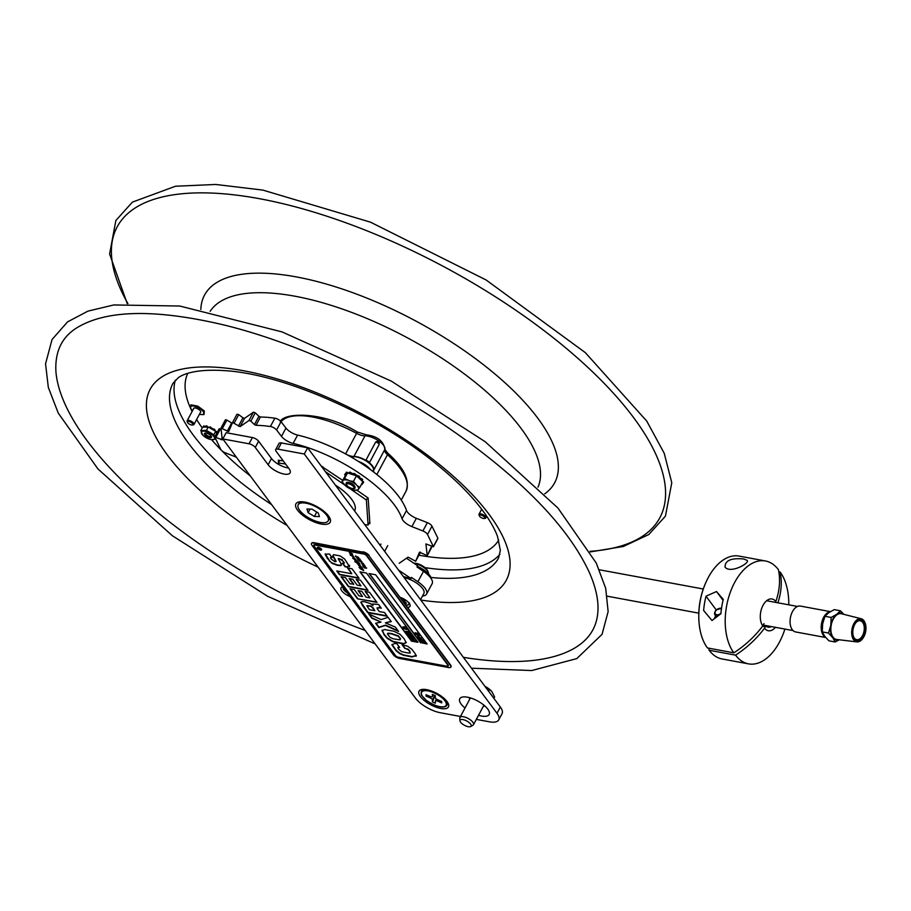 <?xml version="1.0" encoding="UTF-8"?>
<svg xmlns="http://www.w3.org/2000/svg" width="911" height="911" viewBox="0 0 911 911"><rect width="100%" height="100%" fill="white"/><g stroke="black" fill="none" stroke-linecap="round" stroke-linejoin="round"><path stroke-width="1.37" d="M354.948 487.078A4.828 1.868 -151.8 0 0 354.834 486.451A4.828 1.868 -151.8 0 0 351.487 483.422A4.828 1.868 -151.8 0 0 347.114 482.306A4.828 1.868 -151.8 0 0 346.26 483.149M362.396 479.79L362.589 479.437A10.226 3.963 -151.8 0 0 362.407 479.197L361.268 478.617L360.733 479.619L361.872 480.199L362.407 479.197M362.589 479.437L362.054 480.439A10.226 3.963 -151.8 0 0 361.872 480.199M355.461 474.472L357.966 475.849L357.465 476.772M355.495 474.415L354.994 475.348L355.495 474.415L354.8 473.686L354.265 474.677A10.226 3.963 -151.8 0 0 353.889 474.517L354.425 473.515L353.297 474.403M347.581 472.991L348.924 473.264M347.786 472.604L346.647 472.171L346.112 473.173A10.226 3.963 -151.8 0 0 345.918 473.242L346.362 472.422M358.638 488.991A8.973 3.485 -151.8 0 0 357.317 485.859L359.834 487.339L357.852 489.947A8.973 3.485 -151.8 0 1 354.834 490.22A8.973 3.485 -151.8 0 1 353.889 490.038L351.134 489.161A8.973 3.485 -151.8 0 1 345.85 486.132L341.989 481.657L345.406 475.565L344.688 474.904A10.226 3.963 -151.8 0 1 344.7 474.733L346.146 473.811M355.347 484.014A8.973 3.485 -151.8 0 0 350.075 480.985L353.457 481.384L357.317 485.859M347.307 480.108A8.973 3.485 -151.8 0 0 343.356 480.199L344.54 478.548L350.075 480.985M341.989 481.657L343.356 480.199M342.57 481.156A8.973 3.485 -151.8 0 0 343.88 484.288M357.852 489.947L354.926 490.232M344.54 478.548L347.535 472.98L345.406 475.565M353.457 481.384L356.452 475.815L347.535 472.98M346.601 474.107L345.918 473.242M346.112 473.173L347.114 473.492M359.834 487.339L362.817 481.76L356.452 475.815M353.195 474.779L353.889 474.517M354.265 474.677L354.971 475.348M350.781 474.005L351.202 472.832L353.411 474.039M349.004 473.447L349.596 472.513M351.202 472.832L350.154 472.16L349.619 473.151L350.667 473.834M358.775 477.979L359.355 476.351A10.226 3.963 -151.8 0 0 359.025 476.111L357.966 475.849M359.287 477.603L361.268 478.617M357.499 476.795L358.49 477.113L359.025 476.111M359.355 476.351L359.15 477.865M361.61 484.014L361.883 484.606A10.226 3.963 -151.8 0 1 361.69 484.675L361.268 484.641M362.145 483.024L363.09 483.172L363.637 482.124A10.226 3.963 -151.8 0 0 363.648 481.942L362.578 481.532M363.637 482.124L363.09 483.172M363.102 483.115A10.226 3.963 -151.8 0 0 363.113 482.944L363.648 481.942M362.51 482.329L363.113 482.944M361.974 484.436L362.214 483.058M359.116 477.649L359.686 476.863M346.123 473.788L344.745 474.642M361.906 480.792L362.749 481.213M212.901 429.616L214.336 429.206L213.265 428.944L212.855 429.673L208.243 427.02L202.641 427.134L200.807 430.55L206.421 430.425L208.243 427.02M214.609 430.413L214.677 429.457L214.324 430.129A8.7 3.371 -151.8 0 0 213.983 429.878M206.102 427.065L206.239 426.485M205.021 426.314L203.87 425.858L203.506 426.53L204.656 426.974L205.021 426.314M211.158 428.546L210.817 427.179A8.7 3.371 -151.8 0 0 210.418 427.008L209.473 427.555M210.817 427.179L211.136 428.591L211.511 427.908M210.464 427.851A8.7 3.371 -151.8 0 0 210.065 427.669L210.418 427.008M217.057 432.759L217.41 432.087A8.7 3.371 -151.8 0 0 217.217 431.825L216.066 431.256M217.046 432.748A8.7 3.371 -151.8 0 0 216.852 432.497L217.217 431.825M216.408 432.998L215.975 431.951L216.852 432.497M202.333 434.661L202.504 434.866A7.39 2.87 -151.8 0 0 211.443 439.649A7.39 2.87 -151.8 0 0 214.347 439.102A7.39 2.87 -151.8 0 0 209.815 433.169A7.39 2.87 -151.8 0 0 201.57 431.734A7.39 2.87 -151.8 0 0 202.504 434.866M202.663 434.968L200.807 430.55M215.702 439.136L211.534 439.671M206.421 430.425L213.869 434.718L215.725 439.136M213.869 434.718L215.702 431.302L212.855 429.673M207.662 427.031L206.865 425.87L206.501 426.53L207.423 427.031M205.897 426.86L204.656 426.974M203.46 427.122L203.301 426.599A8.7 3.371 -151.8 0 1 203.506 426.53M215.975 431.951L215.702 431.302M211.432 428.045L213.242 428.979L212.878 429.639M209.701 426.974L209.336 427.635L210.065 427.669M204.485 433.42A4.008 1.549 -151.8 0 0 207.856 437.098A4.008 1.549 -151.8 0 0 211.477 436.563A4.008 1.549 -151.8 0 0 208.687 434.046A4.008 1.549 -151.8 0 0 205.055 433.124A4.008 1.549 -151.8 0 0 204.485 433.42M211.181 436.05A3.188 1.241 28.2 0 1 211.124 436.267A3.188 1.241 28.2 0 1 211.067 436.346A3.188 1.241 28.2 0 1 207.617 435.788A3.188 1.241 28.2 0 1 205.499 433.249A3.188 1.241 28.2 0 1 205.556 433.169A3.188 1.241 28.2 0 1 205.635 433.078M427.521 534.484L431.985 526.171A4.908 1.902 -151.8 0 0 427.361 522.652L422.909 530.965A4.908 1.902 28.2 0 1 427.521 534.484L433.442 546.737L425.904 543.924L427.248 555.664L419.515 552.168L415.655 561.256L408.094 557.122L399.212 563.283M437.656 538.56L433.42 546.475M345.588 453.929L356.622 433.351A10.226 3.963 -151.8 0 0 364.992 435.868A2.46 1.868 -91.5 0 1 366.461 434.843L357.317 432.019L356.622 433.351A71.616 27.751 28.2 0 0 281.055 421.702L285.94 428.068L281.488 436.38L276.58 429.992L281.032 421.679A4.908 1.902 -151.8 0 0 274.86 418.206A114.171 44.24 -151.8 0 0 260.444 417.01L258.883 416.293L254.431 424.606L255.98 425.323L260.444 417.01M236.359 457.174A10.226 3.963 -151.8 0 0 236.325 457.163L225.302 452.801A4.908 1.902 28.2 0 1 220.69 449.282L214.768 437.018L222.307 439.831L220.963 428.09L228.695 431.586L232.556 422.499L240.117 426.633L248.999 420.472L250.832 421.133L255.285 412.82L258.883 416.293M250.832 421.133L254.431 424.606M234.264 422.92L238.728 414.607L242.93 417.83L238.466 426.143M222.455 428.352L226.907 420.051L231.656 423.011L227.203 431.324M216.009 437.155L220.462 428.842L221.054 429.138M402.047 518.746A88.185 34.174 -151.8 0 0 293.137 443.395L297.59 435.082A88.185 34.174 28.2 0 1 406.511 510.445L402.047 518.746A10.226 3.963 -151.8 0 0 411.886 526.604L416.338 518.291A10.226 3.963 28.2 0 1 406.511 510.445M240.117 426.633L244.569 418.32L242.93 417.83M255.285 412.82L253.452 412.159L248.999 420.472M274.86 418.206L270.396 426.519A4.908 1.902 28.2 0 1 276.58 429.992M420.449 552.157L415.655 561.244L420.119 552.931M431.609 546.315L427.259 555.539M422.909 530.965L411.886 526.604M281.488 436.38A10.226 3.963 -151.8 0 0 293.137 443.395M270.396 426.519A114.171 44.24 -151.8 0 0 255.98 425.323M278.493 462.811L278.322 460.203L283.253 460.886M321.298 466.17L342.684 480.37M357.237 490.448L368.146 497.987L369.889 523.563L368.966 523.426M416.338 518.291L427.361 522.652M226.907 420.051L225.427 419.777L221.066 427.999M244.569 418.32L253.452 412.159M238.728 414.607L237.019 414.186L232.567 422.488M232.225 423.285L231.656 423.011M297.59 435.082A10.226 3.963 28.2 0 1 285.94 428.068M220.462 428.842L219.255 428.979M431.985 526.171L437.872 538.162M398.54 570.092L410.85 578.383L410.087 578.781A18.004 6.981 -151.8 0 0 403.345 576.549M406.488 558.238L417.625 565.742L416.965 566.972L423.467 571.356A18.004 6.981 28.2 0 1 432.144 583.666L426.564 594.074A18.004 6.981 -151.8 0 0 417.887 581.753L411.385 577.38M422.488 596.033A18.004 6.981 -151.8 0 0 426.564 594.074M420.54 599.677L423.854 593.482A15.35 5.944 -151.8 0 0 423.421 589.838A15.35 5.944 -151.8 0 0 404.142 577.62M417.306 566.335A15.35 5.944 28.2 0 1 429.354 574.864A15.35 5.944 28.2 0 1 431.222 578.701M414.368 563.556A10.112 3.917 28.2 0 1 427.43 570.867A10.112 3.917 28.2 0 1 428.238 572.256L427.692 570.912A8.882 3.439 -151.8 0 0 421.85 565.515A8.882 3.439 -151.8 0 0 413.89 563.237M428.238 572.256A10.112 3.917 28.2 0 1 428.421 573.793M408.857 604.562A7.584 2.938 -151.8 0 0 409.506 603.731M402.229 599.962L404.177 599.54L405.634 600.656L403.789 601.158L404.518 599.802M403.744 599.654L403.015 601.021M403.789 601.158L406.511 603.219L405.509 603.492L403.983 602.33M405.509 603.492L405.236 602.251M343.162 587.242A7.584 2.938 -151.8 0 0 343.083 587.834M352.079 488.455A4.145 1.606 28.2 0 1 347.273 485.814A4.145 1.606 28.2 0 1 348.253 483.73A4.145 1.606 28.2 0 1 353.479 486.531A4.145 1.606 28.2 0 1 352.284 488.501A4.145 1.606 28.2 0 1 352.079 488.455M347.091 485.586A5.033 1.947 28.2 0 1 346.852 485.324A5.033 1.947 28.2 0 1 348.184 482.819A5.033 1.947 28.2 0 1 348.446 482.864A5.033 1.947 28.2 0 1 354.265 486.087A5.033 1.947 28.2 0 1 352.933 488.592A5.033 1.947 28.2 0 1 352.671 488.547M348.184 482.819L349.471 483.012A3.257 1.264 28.2 0 1 349.642 483.035A3.257 1.264 28.2 0 1 353.411 485.119L354.265 486.087M362.339 563.442L361.405 563.032L362.339 563.442M418.525 637.677L417.716 636.595L421.394 638.212L418.525 637.677M419.937 638.884L420.7 639.909L422.624 639.818M420.654 639.112L419.812 639.112L420.575 640.137L422.499 640.057L420.654 639.112M421.816 640.274L422.499 640.057M420.415 638.782L422.989 640.786L420.472 640.319L419.367 638.827L420.54 638.554L423.08 640.604M419.481 639.499L419.493 638.6L420.54 638.554M414.38 639.237L411.567 638.713L414.072 639.864L412.603 640.103L415.621 640.911L412.364 640.308L413.435 639.647L410.895 638.326L414.152 638.93M410.269 636.345L411.032 637.37L412.956 637.279M412.831 637.518L410.144 636.573L412.159 637.734M410.759 636.254L413.321 638.247L410.804 637.78L409.699 636.299L410.884 636.015L413.412 638.076M409.813 636.96L409.825 636.06L410.884 636.015M408.72 634.329L411.305 635.548M408.845 635.138L411.533 635.844L409.392 634.409L408.971 634.91M408.652 634.455L409.392 634.409M404.222 627.93L406.522 628.67L405.634 628.533L406.989 629.285L406.386 629.558L403.448 628.317L404.347 628.442L402.833 627.485L404.883 627.873M405.293 628.419L404.359 628.123L405.293 628.419M404.746 628.248L405.349 628.499M317.335 547.454A2.46 0.957 -151.8 0 0 318.076 548.684M320.216 549.834A2.46 0.957 -151.8 0 0 321.64 549.766M318.77 547.397A2.05 0.797 -151.8 0 0 318.679 547.374A2.05 0.797 -151.8 0 0 317.734 547.568A2.05 0.797 -151.8 0 0 317.7 547.648M321.287 549.572A2.05 0.797 -151.8 0 0 321.344 549.492A2.05 0.797 -151.8 0 0 320.911 548.536M318.417 547.306A2.46 0.957 28.2 0 1 320.774 548.433A2.46 0.957 28.2 0 1 321.606 549.857A2.46 0.957 28.2 0 1 318.998 549.538A2.46 0.957 28.2 0 1 317.279 547.534A2.46 0.957 28.2 0 1 318.417 547.306M356.417 562.292L355.131 561.814L356.452 562.224M352.967 556.644L351.783 555.892M363.182 569.546L360.46 568.851L363.705 570.582L359.936 568.521L362.384 569.045L359.093 567.394L361.747 568.009L358.558 565.321L359.333 565.583L358.365 564.729L359.617 565.082L357.522 563.909L359.059 564.308L356.953 563.146L358.444 563.545L354.88 561.711L357.716 562.486L355.392 561.062L354.937 560.436L356.417 560.834L354.288 559.57L355.768 559.912L352.796 558.363L355.039 558.978L352.99 557.805L354.516 558.204L352.808 557.452L353.912 557.441L352.91 556.746M352.83 556.723L350.906 554.651M353.012 556.291L351.43 555.334M352.295 555.983L353.047 556.234M352.603 555.448L351.327 554.719M351.293 554.776L350.245 553.911M351.384 554.605L350.268 553.865M350.177 554.036L351.578 554.264L349.243 552.419M351.669 554.104L351.065 553.706M349.551 552.897L350.678 552.863M350.974 553.877L349.482 552.818M350.633 552.931L352.455 553.899L350.667 553.205L352.09 554.56L351.213 554.435M352.181 554.389L351.236 554.298M351.145 554.457L357.044 560.937M352.808 555.232L352.876 555.869M353.092 555.904L353.525 556.632M353.445 556.792L352.523 556.439M354.14 557.862L355.586 559.263M356.953 561.108L359.56 563.465L357.852 563.066L360.118 565.367L358.786 565.173L362.305 568.316L359.651 567.781L363.182 569.5M359.651 563.305L358.091 562.873M359.059 563.658L360.209 565.207L359.515 565.389M360.836 566.038L361.132 566.722M351.316 553.41L352.284 553.808M355.005 558.899L353.366 557.942M353.923 559.012L353.286 558.591M355.051 559.388L354.015 558.842M354.755 559.468L355.552 559.946L355.142 559.217M357.01 561.996L355.7 560.971M357.306 562.839L354.971 561.552M358.991 564.672L358 564.148M360.027 566.073L359.002 565.526M361.268 568.589L362.476 568.885M360.46 568.851L363.273 569.375M361.758 567.28L362.396 568.145L361.838 568.327L359.993 567.758M363.865 565.777L365.288 566.391L365.357 567.029L364.013 566.596L365.083 566.608L363.09 565.503L363.865 565.777L362.897 564.911L364.149 565.264L361.963 563.977L363.432 564.308L361.405 562.531M362.737 563.795L361.314 562.702L363.216 563.328M363.125 563.499L364.662 565.56L363.888 565.708M364.89 566.335L364.001 566.335M363.956 565.606L362.84 564.866M364.651 567.974L363.352 566.779L366.598 568.168L364.651 567.974L363.443 566.608M365.63 567.61L364.742 567.804M366.689 567.997L366.074 568.202M359.196 558.728L358.513 558.022M358.467 558.01L360.084 559.4L358.41 558.341M360.141 559.24L358.729 558.545M356.839 558.17L359.56 558.933M369.445 573.623L420.7 642.574L426.872 643.713M417.602 635.069L415.222 633.68L417.261 634.067M417.124 634.443L418.001 635.047L416.942 634.591M415.222 633.68L415.997 633.657M416.384 633.441L419.174 634.83L418.012 634.728L419.515 635.684L417.523 635.366M418.445 634.921L419.424 635.377M423.262 641.173L424.64 642.574L421.383 641.97L424.025 642.198L423.649 641.242L424.64 642.574M421.155 641.663L423.809 641.902M419.607 639.26L419.493 638.6L419.607 639.26M417.842 636.368L421.394 638.212M418.866 637.746L419.094 638.452M415.143 632.633L416.031 633.122M416.965 632.974L417.864 633.452M420.575 642.802L369.103 573.554L375.617 574.761L427.088 644.009L420.7 642.574M417.215 634.01L419.049 635.058M366.495 573.076L417.967 642.323L411.442 641.116L359.97 571.869L366.495 573.076M337.264 571.06L339.723 574.363L358.786 577.893M348.002 568.031L351.828 573.759L347.501 567.94L351.999 568.771L359.093 578.314L339.541 574.704L336.774 570.969L351.828 573.759M369.342 614.23L372.075 617.909L380.969 622.122L371.904 618.239L368.704 613.934L381.083 619.594L388.097 617.339L391.263 621.598L385.364 622.851L391.081 621.348M375.992 623.181L379.01 627.235L385.604 625.094L398.13 630.833M385.364 622.851L395.351 627.098L398.597 631.46L385.421 625.436L378.839 627.577L375.628 623.249L380.969 622.122M382.164 630.127L384.157 634.329L387.414 638.064L393.028 641.401L403.732 643.565L406.352 642.392M400.054 639.886L400.373 639.032L398.278 636.265L391.901 634.033C388.188 633.293 386.799 633.384 387.722 634.329L390.136 637.415L393.29 638.816L400.054 639.886L400.544 638.702L400.236 639.545L400.544 638.702L398.46 635.935L392.083 633.703C388.359 632.951 386.97 633.054 387.904 633.999M387.722 634.329L387.813 633.635M382.119 630.799L384.442 629.524L393.859 631.243L400.1 634.341L404.165 638.793L406.169 642.722L403.55 643.895L392.857 641.731L387.232 638.406L383.986 634.66L382.062 630.287M341.534 576.811L348.674 586.422L367.737 589.952M356.702 579.51L360.984 585.853L356.212 579.419L360.505 580.216L368.055 590.374L348.503 586.752L341.044 576.72L345.337 577.517L350.018 583.814L353.73 584.133L349.665 578.667M353.548 584.475L349.164 578.576L352.785 579.248L357.169 585.147L360.984 585.853M311.892 545.188A5.113 1.981 28.2 0 1 311.46 543.525A5.113 1.981 28.2 0 1 313.828 543.047L362.715 552.1A5.113 1.981 28.2 0 1 368.932 555.744L450.433 665.383A5.113 1.981 28.2 0 1 450.865 667.046A5.113 1.981 28.2 0 1 448.497 667.524L399.61 658.471A5.113 1.981 28.2 0 1 393.393 654.827L311.892 545.188M313.828 543.047L313.999 542.717A5.113 1.981 -151.8 0 0 311.642 543.184A5.113 1.981 -151.8 0 0 311.573 543.366M450.934 666.875A5.113 1.981 -151.8 0 0 451.047 666.715A5.113 1.981 -151.8 0 0 450.615 665.053L450.433 665.383M448.201 665.839A2.255 0.877 -151.8 0 0 448.337 665.702A2.255 0.877 -151.8 0 0 448.144 664.962L366.655 555.323A2.255 0.877 -151.8 0 0 363.922 553.717L315.024 544.664A2.255 0.877 -151.8 0 0 313.988 544.869A2.255 0.877 -151.8 0 0 313.942 545.063M313.999 542.717L362.715 552.1M368.932 555.744L450.615 665.053M369.114 555.403A5.113 1.981 -151.8 0 0 362.897 551.77M313.999 545.94L395.499 655.59A2.255 0.877 -151.8 0 0 398.232 657.184L447.119 666.237A2.255 0.877 -151.8 0 0 448.166 666.032A2.255 0.877 -151.8 0 0 447.973 665.292L366.473 555.653A2.255 0.877 -151.8 0 0 363.74 554.047L314.842 545.006A2.255 0.877 -151.8 0 0 313.805 545.211A2.255 0.877 -151.8 0 0 313.999 545.94M359.412 565.424L358.365 564.729M357.659 562.656L357.101 561.836M363.478 566.483L362.76 565.947L363.478 566.483M359.139 561.062L361.963 561.836M364.559 566.255L363.478 565.651M357.681 559.57L360.984 560.709L357.681 559.57L358.308 559.035M360.995 560.493L357.852 559.616M350.906 555.494L350.188 554.958L350.906 555.494M355.575 556.006L358.376 557.783L355.347 556.416L355.666 555.835M358.558 557.35L357.921 557.236M349.437 565.731L347 567.086L345.053 566.767L342.434 563.249L344.142 563.112L342.878 561.096L339.336 558.637L338.209 558.853L341.306 564.057L340.725 565.617L337.514 565.378L332.037 563.362L327.288 558.386L325.113 554.195L329.429 554.002L332.048 557.532L330.477 557.896L331.24 559.058L334.849 561.677L335.977 561.54L332.788 556.006L333.494 554.685L340.122 555.904L344.677 559.024L349.437 566.619M332.23 557.202L330.966 557.054L330.477 557.896M334.849 561.677L336.159 561.21L335.02 561.347L336.159 561.21L335.259 560.151M338.323 558.648L339.336 558.637L338.209 558.853M341.306 564.057L340.725 565.617L341.466 565.014M361.029 601.932L360.836 602.661L361.963 601.556L364.901 601.818L370.561 603.674L372.963 605.564L372.497 604.027L378.509 604.437L381.322 608.218L378.714 607.739L377.268 608.81L379.318 611.566L384.522 612.522L387.289 616.257L367.737 612.636L362.532 605.644L360.927 602.08M377.097 607.739L377.268 608.81M416.168 655.669L412 656.945L403.471 655.294L399.735 653.654L396.148 650.784L391.878 644.794L394.782 643.428L396.9 643.77L399.644 647.459L397.777 647.675L398.745 649.292L401.66 651.65L407.627 652.925L410.201 653.028L409.495 651.183L407.877 649.441L404.746 648.325L402.024 644.658L407.536 646.161L411.738 649.167L415.336 653.882L416.054 656.364M410.201 653.028L409.677 650.853L408.048 649.099L404.746 648.325M354.288 589.565L358.98 595.874L362.51 596.523L358.125 590.635L361.747 591.296L366.12 597.195L369.946 597.901L365.174 591.478L369.467 592.275L377.017 602.422L357.454 598.8L349.995 588.768L354.288 589.565M332.97 555.676L335.43 559.821M345.053 566.767L347.182 566.756L349.608 565.401M342.935 563.34L345.235 566.437M342.126 560.106L344.324 562.782M338.391 558.523L342.308 559.775M329.235 560.857L332.219 563.032L337.696 565.048L340.896 565.287M325.295 553.865L329.418 560.527M372.69 607.796L370.823 606.316L366.848 605.769L369.456 609.732L374.876 610.734L371.005 605.986L367.019 605.656M374.876 610.734L372.872 607.466M361.007 602.319L367.907 612.306L386.97 615.825M372.963 605.564L372.622 603.879M377.45 608.48L378.896 607.409L381.003 607.796M392.06 644.464L396.331 650.454L399.918 653.324L403.641 654.963L412.171 656.615L416.35 655.339M397.959 647.345L399.451 647.061M402.514 644.749L404.928 647.994M358.615 590.727L362.51 596.523M369.946 597.901L365.664 591.569M357.454 598.8L376.698 602M350.496 588.859L357.636 598.47M411.442 641.116L417.75 642.027M360.323 571.926L411.567 640.888M404.575 626.768L405.327 626.654M403.3 628.112L404.074 628.089M402.833 627.485L403.619 627.463M403.584 627.417L404.347 627.702M404.837 627.804L406.579 628.567M406.067 628.727L407.137 629.49M408.048 632.166L409.699 633.384M409.586 632.382L410.531 634.067L407.274 633.464L406.204 632.018L408.709 633.464L409.916 633.68L409.46 632.621L410.531 634.067M406.545 632.075L408.105 633.088M408.606 634.853L408.253 634.079L409.278 633.862L412.262 635.98L408.88 635.616L408.128 634.307L409.153 634.09L412.136 636.22M410.929 637.552L409.939 636.721M412.057 639.886L413.07 639.499M410.895 638.326L414.277 638.702M412.854 638.953L414.05 639.442M413.332 639.977L415.621 640.911M408.174 630.936L409.21 632.28L405.725 631.369L408.379 631.608M408.344 630.708L409.073 632.541M358.33 557.316L357.123 556.758M357.169 556.894L355.905 556.2L356.85 556.951M356.668 557.054L355.563 556.405M359.389 560.572L357.841 559.491M364.742 565.389L364.047 565.583M362.236 564.034L363.523 564.137L362.817 563.624M364.241 565.105L363.626 564.695M364.639 566.095L365.163 566.437L364.446 566.289M361.621 562.804L362.43 563.271L361.496 562.873M360.073 561.438L358.57 560.47M357.579 561.666L358.205 562.508M354.356 558.079L352.796 557.168M355.711 560.504L356.508 560.664L355.95 560.299M358.888 564.182L357.328 563.283M359.708 564.911L359.082 564.513M359.891 566.13L360.676 566.278L360.118 565.913M361.565 567.94L359.708 566.3M360.209 567.94L359.185 567.223M360.619 568.794L360.016 568.35M361.086 567.109L359.879 566.596M356.907 561.483L355.643 560.914M350.781 553.353L349.676 552.875M359.868 566.608L361.143 567.189L359.959 566.437M355.689 560.994L356.964 561.563L355.78 560.823M349.665 552.909L350.883 553.433L349.756 552.738M318.588 547.545A2.05 0.797 -151.8 0 0 317.643 547.727A2.05 0.797 -151.8 0 0 319.078 549.39A2.05 0.797 -151.8 0 0 321.253 549.663A2.05 0.797 -151.8 0 0 320.558 548.479A2.05 0.797 -151.8 0 0 318.588 547.545M318.804 548.843L318.429 547.978L319.772 548.137L319.465 548.946M319.67 549.014L318.725 548.991M405.725 631.369L408.595 631.904L408.219 630.947M403.026 626.802L403.653 626.916L403.026 626.802M258.61 441.197A5.113 1.981 -151.8 0 0 252.393 437.553L249.045 443.794A5.113 1.981 28.2 0 1 255.262 447.426L258.61 441.197L271.478 458.506A13.096 5.079 -151.8 0 0 288.536 467.992M278.049 449.157L281.397 442.928A5.113 1.981 -151.8 0 0 279.028 443.395L275.691 449.624A5.113 1.981 28.2 0 1 278.049 449.157L304.297 454.008L496.985 713.267A20.463 7.926 28.2 0 1 498.716 719.918A20.463 7.926 28.2 0 1 489.264 721.785L476.316 719.394M281.397 442.928L307.633 447.779L500.321 707.027L496.985 713.267M498.716 719.918L502.063 713.677A20.463 7.926 -151.8 0 0 500.321 707.027M460.476 716.467L440.377 712.744A20.463 7.926 28.2 0 1 415.496 698.179L222.808 438.931L226.144 432.702L252.393 437.553M469.051 697.541A10.01 3.872 -151.8 0 0 469.871 698.942M483.399 706.196A10.01 3.872 -151.8 0 0 485.016 706.105M275.691 449.624A5.113 1.981 28.2 0 0 276.124 451.287L288.992 468.607A13.096 5.079 28.2 0 1 290.097 472.855A13.096 5.079 28.2 0 1 280.201 472.968A13.096 5.079 28.2 0 1 268.13 464.747L255.262 447.426M307.633 447.779L304.297 454.008M222.808 438.931L249.045 443.794M400.316 597.388A9.212 3.564 28.2 0 1 409.233 603.333A9.212 3.564 28.2 0 1 410.064 604.87A9.212 3.564 28.2 0 1 407.707 607.341M350.086 596.568A9.212 3.564 28.2 0 1 341.762 590.84A9.212 3.564 28.2 0 1 342.16 587.003A9.212 3.564 28.2 0 1 342.878 586.866M328.518 515.922A19.438 7.527 28.2 0 1 330.283 519.19A19.438 7.527 28.2 0 1 318.656 523.438A19.438 7.527 28.2 0 1 297.555 510.194A19.438 7.527 28.2 0 1 298.398 502.086A19.438 7.527 28.2 0 1 328.518 515.922M464.997 708.041A16.671 6.457 28.2 0 1 461.182 704.146A16.671 6.457 28.2 0 1 461.9 697.188A16.671 6.457 28.2 0 1 487.749 709.065A16.671 6.457 28.2 0 1 489.264 711.867A16.671 6.457 28.2 0 1 478.514 715.294M447.005 701.527A16.671 6.457 28.2 0 1 448.519 704.317A16.671 6.457 28.2 0 1 438.544 707.972A16.671 6.457 28.2 0 1 420.438 696.608A16.671 6.457 28.2 0 1 421.155 689.65A16.671 6.457 28.2 0 1 447.005 701.527M427.396 695.264L426.052 696.084L426.041 694.672L430.186 696.471A2.46 0.957 28.2 0 0 432.338 696.573L433.294 694.786M430.835 696.71L430.197 697.883L426.052 696.084M433.249 694.763L432.383 696.368L432.372 694.387L435.321 695.662L435.333 697.655A2.46 0.957 28.2 0 0 437.553 699.671L441.698 701.481L441.71 702.893L437.565 701.094L438.18 699.944M441.71 702.893L441.596 701.436M437.565 701.094A2.46 0.957 28.2 0 0 435.412 700.992A2.46 0.957 28.2 0 0 435.367 701.185L435.39 703.178L432.44 701.903L432.418 699.91L434.809 695.446M430.197 697.883A2.46 0.957 28.2 0 1 432.418 699.91M432.44 701.903L435.037 695.537M298.182 504.762A17.024 6.593 28.2 0 1 313.361 505.548A17.024 6.593 28.2 0 1 328.256 518.063A17.024 6.593 28.2 0 1 328.188 520.841A17.024 6.593 28.2 0 1 312.997 520.044A17.024 6.593 28.2 0 1 298.113 507.541A17.024 6.593 28.2 0 1 298.182 504.762L299.252 502.758A17.024 6.593 28.2 0 1 300.163 501.767M329.577 517.539A17.024 6.593 28.2 0 1 329.258 518.849L328.188 520.841M318.235 512.95L319.431 516.594L314.375 516.446L308.123 512.654L306.927 508.998L311.983 509.158L318.235 512.95M316.732 512.039L314.375 516.446M308.123 512.654L310.036 509.101M470.736 726.534L472.98 725.202A7.675 2.972 -151.8 0 0 473.469 724.7A7.675 2.972 -151.8 0 0 472.957 722.377A7.675 2.972 -151.8 0 0 465.897 717.435A7.675 2.972 -151.8 0 0 459.953 717.447A7.675 2.972 -151.8 0 0 459.804 718.13L459.941 720.738A6.286 2.437 -151.8 0 0 460.488 722.07A6.286 2.437 -151.8 0 0 465.623 725.862A6.286 2.437 -151.8 0 0 470.736 726.534A6.286 2.437 -151.8 0 0 470.714 724.222A6.286 2.437 -151.8 0 0 464.291 719.941A6.286 2.437 -151.8 0 0 459.941 720.738M488.569 691.221L489.492 689.513L484.948 686.336A11.513 4.464 -151.8 0 1 491.633 691.29L489.492 689.513M493.864 698.338L494.627 696.926L491.712 691.381M367.065 466.227A26.852 10.408 28.2 0 1 366.12 466.534M200.409 412.455A4.008 1.549 -151.8 0 0 200.682 411.419A4.008 1.549 -151.8 0 0 200.363 410.872A4.008 1.549 -151.8 0 0 194.271 407.98A4.008 1.549 -151.8 0 0 193.553 408.777M199.441 414.266A7.39 2.87 -151.8 0 0 200.648 414.516A7.39 2.87 -151.8 0 0 203.062 411.362A7.39 2.87 -151.8 0 0 194.066 406.101A7.39 2.87 -151.8 0 0 191.276 409.187A7.39 2.87 -151.8 0 0 191.709 409.722A7.39 2.87 -151.8 0 0 192.585 410.588M191.572 409.563L190.604 408.424L190.911 404.848L197.778 406.124L204.337 410.975L204.041 414.551L200.648 414.516M190.16 424.549A3.075 1.184 28.2 0 1 187.518 422.374A3.075 1.184 28.2 0 1 190.775 422.203A3.075 1.184 28.2 0 1 192.426 425.004A3.075 1.184 28.2 0 1 190.16 424.549M192.79 424.845A3.883 1.503 -151.8 0 0 193.383 424.811A3.883 1.503 -151.8 0 0 193.997 424.412A3.883 1.503 -151.8 0 0 191.276 421.258A3.883 1.503 -151.8 0 0 187.142 420.745A3.883 1.503 -151.8 0 0 187.165 421.474A3.883 1.503 -151.8 0 0 187.45 421.975M483.16 518.427A3.075 1.184 28.2 0 1 479.368 515.865A3.075 1.184 28.2 0 1 482.625 515.694A3.075 1.184 28.2 0 1 484.276 518.496A3.075 1.184 28.2 0 1 483.16 518.427M484.641 518.336A3.883 1.503 -151.8 0 0 485.221 518.302A3.883 1.503 -151.8 0 0 485.836 517.915A3.883 1.503 -151.8 0 0 483.126 514.749A3.883 1.503 -151.8 0 0 478.992 514.237A3.883 1.503 -151.8 0 0 479.004 514.966A3.883 1.503 -151.8 0 0 479.3 515.478M365.152 630.446A302.475 117.212 28.2 0 1 55.924 371.62C54.762 350.872 62.438 335.852 78.961 326.559C108.466 309.808 156.373 309.182 222.683 324.669C297.943 342.832 387.084 384.431 458.039 434.547C525.169 482.488 568.954 528.471 589.371 572.507C596.101 587.88 598.903 601.385 597.764 613.046C596.352 628.59 588.142 640.558 573.133 648.939A302.475 117.212 28.2 0 1 463.38 657.332M573.953 648.484A302.475 117.212 28.2 0 1 573.133 648.939M375.639 442.097C378.099 440.628 379.283 441.448 379.17 444.534L369.365 462.822A2.46 0.957 -151.8 0 0 368.203 461.33A2.46 0.957 -151.8 0 0 365.835 460.374L375.639 442.097A2.46 0.957 -151.8 0 1 378.008 443.042A2.46 0.957 -151.8 0 1 379.17 444.534M346.84 454.612A10.226 3.963 -151.8 0 0 353.935 456.479L364.992 435.868A13.096 5.079 28.2 0 1 378.737 440.947A13.096 5.079 28.2 0 1 384.784 449.567A2.46 2.266 24.2 0 0 384.852 449.442C383.725 441.197 377.598 436.335 366.461 434.843M365.835 460.374A13.096 5.079 -151.8 0 0 353.935 456.479M376.847 474.529L387.471 454.703A10.226 3.963 -151.8 0 1 384.784 449.567L373.738 470.178A13.096 5.079 -151.8 0 0 369.365 462.822M373.738 470.178A10.226 3.963 -151.8 0 0 373.931 472.24M367.292 466.409A5.728 2.221 28.2 0 1 366.951 467.104M278.493 464.348L278.402 463.004L285.564 463.995M279.791 460.408L278.402 463.004M322.801 466.626L322.312 467.537M367.645 497.645L366.381 500.014L368.09 525.055L364.719 524.588M369.775 521.912L368.09 525.055M325.364 471.636L344.552 484.903M349.938 488.638L366.381 500.014M335.396 485.13A35.643 13.813 28.2 0 1 354.607 510.969M370.435 469.609A13.096 5.079 -151.8 0 0 358.125 461.251M352.808 458.017L353.536 456.662A13.096 5.079 28.2 0 1 367.292 461.74A13.096 5.079 28.2 0 1 373.339 470.372L372.804 471.374M824.637 636.185L828.93 640.832L835.125 641.982L832.779 637.7L828.486 633.054L822.291 631.904L824.637 636.185M828.486 633.054L830.786 625.424L831.139 617.453L824.945 616.303L822.644 623.921L822.291 631.904M831.139 617.453L836.765 614.287A13.711 8.04 100.5 0 0 830.786 625.424A13.711 8.04 100.5 0 0 832.779 637.7A13.711 8.04 100.5 0 0 839.02 639.761M843.734 614.333A13.711 8.04 100.5 0 0 836.765 614.287L840.432 610.78L834.237 609.63L828.611 612.784L824.945 616.303M840.432 610.78L843.893 614.367M839.282 639.784L835.125 641.982M865.404 623.887A11.775 6.901 100.5 0 0 865.359 623.739A11.775 6.901 100.5 0 0 861.202 618.74A11.775 6.901 100.5 0 0 853.858 623.625A11.775 6.901 100.5 0 0 851.899 635.297A11.775 6.901 100.5 0 0 856.921 641.891A11.775 6.901 100.5 0 0 862.592 638.713A11.775 6.901 100.5 0 0 862.683 638.588M861.202 618.74L841.422 613.741A13.096 7.675 100.5 0 0 833.269 619.173A13.096 7.675 100.5 0 0 831.083 632.154A13.096 7.675 100.5 0 0 836.662 639.476L856.921 641.891M854.37 623.933A11.342 6.65 -79.5 0 1 865.45 624.035A11.342 6.65 -79.5 0 1 862.785 638.463A11.342 6.65 -79.5 0 1 853.721 638.839A11.342 6.65 -79.5 0 1 854.37 623.933M854.575 638.805A10.431 6.115 100.5 0 0 863.081 636.937A10.431 6.115 100.5 0 0 864.368 622.999A10.431 6.115 100.5 0 0 856.078 622.441A10.431 6.115 100.5 0 0 853.459 636.595A10.431 6.115 100.5 0 0 854.575 638.805M855.873 622.703A9.611 5.637 -79.5 0 1 860.223 620.755A9.611 5.637 -79.5 0 1 864.015 631.232A9.611 5.637 -79.5 0 1 856.727 639.659A9.611 5.637 -79.5 0 1 854.279 638.019A9.611 5.637 -79.5 0 1 853.356 636.288M830.388 611.634L800.405 606.077A13.153 7.709 100.5 0 0 791.249 614.47A13.153 7.709 100.5 0 0 792.285 629.706A13.153 7.709 100.5 0 0 795.622 631.949L825.708 637.518M775.42 602.353L775.853 601.545A81.842 58.213 -36.6 0 0 778.415 569.705A51.153 29.995 100.5 0 0 765.434 560.971A51.153 29.995 100.5 0 0 729.848 593.562A51.153 29.995 100.5 0 0 733.845 652.823A81.842 58.213 -36.6 0 0 762.803 625.868L764.033 623.591M775.853 601.545A14.975 8.78 100.5 0 0 763.054 605.268A14.975 8.78 100.5 0 0 762.803 625.868M765.434 560.971L739.037 556.086A51.153 29.995 100.5 0 0 707.038 579.954A51.153 29.995 100.5 0 0 699.079 622.93A51.153 29.995 100.5 0 0 707.448 647.937L733.845 652.823M712.015 620.516L703.634 610.507A51.153 29.995 -79.5 0 1 706.014 596.204L716.501 591.535L723.288 599.392A51.153 29.995 100.5 0 0 720.908 613.707L712.015 620.516M743.729 558.978L746.986 560.333C750.823 562.508 730.77 574.078 725.076 567.211C724.826 560.55 731.043 557.805 743.729 558.978M706.014 596.204L716.297 610.028M716.501 591.535L723.061 600.349M766.185 626.278A12.276 7.197 100.5 0 0 767.301 625.823M764.158 625.903A12.276 7.197 100.5 0 0 765.263 625.447M763.771 626.563L763.714 625.527L765.741 625.903A12.276 7.197 100.5 0 0 771.355 626.574M762.416 626.392L763.714 625.527A12.276 7.197 100.5 0 0 765.172 626.506M767.13 626.859A12.276 7.197 100.5 0 0 769.328 626.199M788.801 604.824A81.842 81.842 0 0 0 788.482 597.024A51.153 29.995 100.5 0 0 780.123 572.017A81.842 58.213 143.4 0 1 777.914 602.809M765.741 625.903L764.523 628.18A14.975 8.78 100.5 0 0 775.42 627.326M764.523 628.18A81.842 58.213 143.4 0 1 735.564 655.134A51.153 29.995 100.5 0 0 748.535 663.868A51.153 29.995 100.5 0 0 780.533 640A81.842 81.842 0 0 0 784.906 629.08M778.814 571.778L780.123 572.017M735.564 655.134L709.157 650.249A51.153 29.995 100.5 0 0 722.138 658.983L748.535 663.868M709.157 650.249A81.842 58.213 143.4 0 1 708.758 648.177M714.349 618.558L715.454 616.2A8.951 6.366 -36.6 0 0 714.702 618.273M720.965 613.057A3.781 2.699 143.4 0 1 716.843 614.788A3.781 2.699 143.4 0 1 715.067 612.397C715.01 610.45 716.752 609.072 720.282 608.241A5.113 3.644 -36.6 0 0 716.718 609.664C713.768 612.682 713.803 614.8 716.82 616.018L717.617 616.018M715.067 612.397A3.781 2.699 143.4 0 1 716.353 610.006L720.35 608.582L721.421 608.969M716.353 610.006A3.781 2.699 143.4 0 1 721.387 609.288M720.282 608.241A5.136 3.849 146.5 0 1 721.307 608.354L721.512 608.4M716.297 617.02L715.534 616.314M716.365 616.963L715.033 615.107M222.09 437.781L221.066 439.706M384.647 551.394L387.744 545.621M410.815 578.758L411.351 577.768M417.887 581.753L423.467 571.356M409.21 603.31A7.425 2.881 28.2 0 1 408.094 604.938A7.425 2.881 28.2 0 1 405.942 604.961M347.353 592.89A7.425 2.881 28.2 0 1 346.009 591.968A7.425 2.881 28.2 0 1 343.253 587.379M268.13 464.747L271.478 458.506M422.818 689.376L421.895 690.379A14.53 5.625 28.2 0 1 422.966 689.365M447.768 702.654A14.53 5.625 28.2 0 1 447.506 704.112L447.836 702.791M431.7 691.073A14.53 5.625 -151.8 0 0 421.337 691.415C420.973 693.943 421.235 695.469 422.146 695.981L426.291 700.308C440.833 710.261 446.447 706.685 446.948 705.148A14.53 5.625 -151.8 0 0 447.221 703.964A14.53 5.625 -151.8 0 0 441.505 696.323M433.932 704.795A13.916 5.386 28.2 0 1 421.349 693.339A13.916 5.386 28.2 0 1 433.83 692.77A13.916 5.386 28.2 0 1 446.401 704.226A13.916 5.386 28.2 0 1 433.932 704.795M436.494 699.09L435.549 700.844M365.937 466.398A18.277 7.083 28.2 0 1 366.666 466.375M498.727 540.121A176.472 68.382 28.2 0 1 418.901 555.198M250.331 475.963A176.472 68.382 28.2 0 1 211.58 439.671M202.231 427.908A176.472 68.382 28.2 0 1 196.617 419.538M192.107 411.487A176.472 68.382 28.2 0 1 190.684 408.527M190.501 408.117A176.472 68.382 28.2 0 1 187.746 373.373M271.615 504.603A184.751 71.593 28.2 0 1 193.166 434.957A184.751 71.593 28.2 0 1 175.333 380.172M499.934 554.218A184.751 71.593 28.2 0 1 424.959 567.621M287.124 525.465A184.751 71.593 28.2 0 1 188.623 443.429A184.751 71.593 28.2 0 1 172.953 383.36L178.294 377.723C182.655 374.41 195.592 368.431 226.839 370.788C286.156 374.99 379.853 416.657 438.669 465.954C455.113 479.493 468.539 492.76 478.935 505.73C488.171 517.402 494.377 527.708 497.588 536.67L500.344 550.29L498.59 557.965A184.751 71.593 28.2 0 1 430.914 577.449M318.098 567.132A202.048 78.3 28.2 0 1 175.219 370.868A202.048 78.3 28.2 0 1 489.173 514.499A202.048 78.3 28.2 0 1 420.791 600.03M544.732 493.853A198.621 76.968 -151.8 0 0 537.797 418.217A198.621 76.968 -151.8 0 0 338.129 287.66A198.621 76.968 -151.8 0 0 200.83 309.455M589.975 551.349A307.85 119.295 -151.8 0 0 633.692 417.728A307.85 119.295 -151.8 0 0 276.58 202.219A307.85 119.295 -151.8 0 0 127.904 303.591M538.014 487.112A186.095 72.117 -151.8 0 0 521.251 428.625A186.095 72.117 -151.8 0 0 352.261 312.632A186.095 72.117 -151.8 0 0 210.156 311.323M405.964 491.302A71.616 27.751 28.2 0 0 387.471 454.703A2.46 1.207 -48.2 0 0 387.585 452.961C404.12 467.753 410.246 480.53 405.964 491.302L401.261 500.082M830.092 611.805A13.153 7.709 100.5 0 0 822.018 621.37A13.153 7.709 100.5 0 0 823.407 635.468A13.153 7.709 100.5 0 0 825.514 637.301M349.471 472.183L348.936 473.173M362.123 480.701L362.658 479.698M362.498 483.536L361.963 484.538M344.711 474.677L345.246 473.686M346.374 472.308L345.838 473.31M353.707 473.481L353.172 474.483M206.159 425.881L205.806 426.553M214.643 430.63L215.007 429.969M437.895 538.424L433.442 546.737M431.7 547.363L427.248 555.664M225.427 419.777L220.963 428.09M237.019 414.186L232.556 422.499M219.221 428.717L214.768 437.018M380.946 544.038L380.206 545.416M411.339 577.813L410.804 578.815M405.964 604.995L408.23 604.972L409.438 602.843M347.376 592.924L343.117 587.196M352.284 488.501L352.933 488.592M446.948 705.148L447.506 704.112M421.337 691.415L421.895 690.379M435.412 700.992L436.449 699.056M470.418 697.928L459.953 717.447M483.935 705.182L473.469 724.7M192.426 425.004L193.383 424.811M187.518 422.374L187.165 421.474M193.997 424.412L200.773 411.772M187.142 420.745L193.918 408.105M484.276 518.496L485.221 518.302M479.368 515.865L479.004 514.966M485.836 517.915L486.725 516.264M478.992 514.237L481.668 509.238M375.138 643.895L267.538 596.227L172.35 535.725L97.932 468.937L58.27 413.127L48.329 387.414L45.55 363.819L52.052 339.518L67.539 321.89L87.923 311.129L113.818 304.946L179.752 306.028L282.068 331.911L391.366 381.151L485.153 441.698L557.965 508.065L596.261 563.055L605.701 588.358L608.138 611.566L602.057 634.329L576.8 658.596L531.694 670.553L471.465 668.196M590.305 551.918L623.386 546.463L648.814 534.518L665.429 516.15L671.783 482.728L664.199 453.222L646.742 421.076L585.329 352.637L486.075 279.95L370.492 222.17L262.88 190.103L215.748 184.466L175.493 186.231L132.402 202.117L115.868 220.496L109.605 254.01L127.233 303.625M387.585 452.961L384.886 449.317M280.36 422.59C280.03 413.047 320.604 409.62 357.317 432.019M355.142 509.625L354.493 510.832M607.284 596.204L698.817 613.149M763.236 625.071L793.048 630.583M599.347 569.774L703.281 589.007M766.618 600.725L797.512 606.441M707.038 579.954A81.842 81.842 0 0 0 699.079 622.93"/></g></svg>
